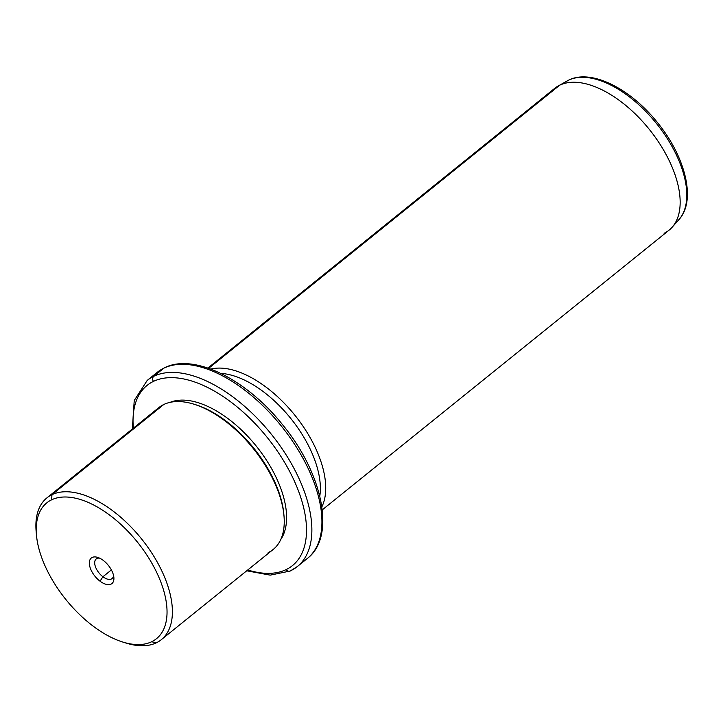 <?xml version="1.0" encoding="UTF-8"?>
<svg xmlns="http://www.w3.org/2000/svg" width="723" height="723" viewBox="0 0 723 723"><rect width="100%" height="100%" fill="white"/><g stroke="black" fill="none" stroke-linecap="round" stroke-linejoin="round"><path stroke-width="1.08" d="M102.919 576.755L111.378 569.932L102.919 576.755L100.036 581.193A16.412 8.622 -128.9 0 0 113.818 579.954A16.412 8.622 -128.9 0 0 103.217 560.37A16.412 8.622 -128.9 0 0 89.435 561.608A16.412 8.622 -128.9 0 0 100.036 581.193A16.412 8.622 51.1 0 1 89.39 564.211A16.412 8.622 51.1 0 1 97.668 557.397A16.412 8.622 51.1 0 1 103.217 560.37A16.412 8.622 51.1 0 1 113.873 577.487A16.412 8.622 51.1 0 1 100.036 581.193L102.919 576.755A12.616 6.624 -128.9 0 0 113.547 575.499A12.616 6.624 51.1 0 1 112.056 578.572A12.616 6.624 51.1 0 1 102.919 576.755A12.616 6.624 51.1 0 1 96.222 558.933A12.616 6.624 51.1 0 1 99.548 558.129A12.616 6.624 -128.9 0 0 94.858 564.573A12.616 6.624 -128.9 0 0 102.919 576.755M36.466 535.128L36.15 531.55A91.098 47.872 51.1 0 1 51.957 494.695L51.622 499.81A87.302 45.874 51.1 0 1 143.787 550.546A87.302 45.874 51.1 0 1 151.631 641.762A87.302 45.874 51.1 0 1 59.458 591.025A87.302 45.874 51.1 0 1 51.622 499.81L51.957 494.695A91.098 47.872 51.1 0 1 148.134 547.636A91.098 47.872 51.1 0 1 156.313 642.819L151.631 641.762A87.302 45.874 -128.9 0 0 143.787 550.546A87.302 45.874 -128.9 0 0 51.622 499.81A87.302 45.874 -128.9 0 0 36.466 535.128A87.302 45.874 -128.9 0 0 122.675 642.015A87.302 45.874 -128.9 0 0 151.631 641.762L156.313 642.819A91.098 47.872 51.1 0 1 126.1 643.081L122.675 642.015M46.95 497.849L158.807 407.636A91.098 47.872 51.1 0 1 163.814 404.482L51.957 494.695L163.814 404.482A91.098 47.872 51.1 0 1 256.701 452.914A91.098 47.872 51.1 0 1 273.186 549.453L161.328 639.665A91.098 47.872 -128.9 0 0 144.844 543.127A91.098 47.872 -128.9 0 0 51.957 494.695A91.098 47.872 -128.9 0 0 46.95 497.849A91.098 47.872 -128.9 0 0 36.34 533.366M124.365 642.512A91.098 47.872 -128.9 0 0 156.313 642.819A91.098 47.872 -128.9 0 0 161.328 639.665M194.035 404.22L195.743 404.753A89.2 46.868 51.1 0 1 283.823 513.963L283.985 515.752A91.098 47.872 -128.9 0 0 194.035 404.22A91.098 47.872 -128.9 0 0 163.814 404.482M268.179 552.607A91.098 47.872 -128.9 0 0 283.985 515.752M170.167 402.322A89.2 46.868 51.1 0 1 256.249 446.082A89.2 46.868 51.1 0 1 280.777 539.475A89.2 46.868 -128.9 0 0 256.249 446.082A89.2 46.868 -128.9 0 0 170.167 402.322M283.895 514.848A89.2 46.868 -128.9 0 0 194.894 404.491M286.082 569.616A115.761 60.831 51.1 0 1 247.736 569.977A115.761 60.831 -128.9 0 0 286.082 569.616A3.796 3.208 64.4 0 0 290.23 571.016A3.796 3.208 64.4 0 0 290.763 570.682A119.557 62.829 -128.9 0 0 297.334 566.543A119.557 62.829 -128.9 0 0 275.707 439.837A119.557 62.829 -128.9 0 0 153.8 376.267A3.796 3.208 64.4 0 0 153.457 381.383A115.761 60.831 51.1 0 1 275.68 448.667A115.761 60.831 51.1 0 1 286.082 569.616A115.761 60.831 -128.9 0 0 275.68 448.667A115.761 60.831 -128.9 0 0 153.457 381.383A115.761 60.831 -128.9 0 0 133.357 428.161A115.761 60.831 51.1 0 1 153.457 381.383A3.796 3.208 -115.6 0 1 153.8 376.267A119.557 62.829 51.1 0 1 275.707 439.837A119.557 62.829 51.1 0 1 297.334 566.543L290.23 571.016A3.796 3.208 -115.6 0 1 286.082 569.616M297.334 566.543L307.392 558.427A119.557 62.829 -128.9 0 0 285.766 431.721A119.557 62.829 -128.9 0 0 163.85 368.161A119.557 62.829 51.1 0 1 285.766 431.721A119.557 62.829 51.1 0 1 307.392 558.427C336.222 536.475 322.729 473.33 282.476 424.591C246.48 379.34 193.927 352.761 164.383 367.826A3.796 3.208 64.4 0 0 163.85 368.161L153.8 376.267L163.85 368.161A3.796 3.208 -115.6 0 1 164.383 367.826L157.28 372.3A119.557 62.829 51.1 0 1 163.85 368.161A119.557 62.829 -128.9 0 0 157.28 372.3L147.221 380.406A119.557 62.829 51.1 0 1 153.8 376.267A119.557 62.829 -128.9 0 0 147.221 380.406L134.234 400.515L132.354 428.974M220.777 373.384A87.302 45.874 51.1 0 1 290.664 418.319A87.302 45.874 51.1 0 1 319.783 496.141A87.302 45.874 -128.9 0 0 290.664 418.319A87.302 45.874 -128.9 0 0 220.777 373.384M210.773 369.073A91.098 47.872 51.1 0 1 294.731 415.047A91.098 47.872 51.1 0 1 321.871 506.832A91.098 47.872 -128.9 0 0 294.731 415.047A91.098 47.872 -128.9 0 0 210.773 369.073M207.899 368.052L554.713 88.342A91.098 47.872 51.1 0 1 559.719 85.187L208.667 368.314L559.719 85.187A91.098 47.872 51.1 0 1 652.607 133.619A91.098 47.872 51.1 0 1 669.091 230.158L322.268 509.86M568.576 80.181A89.417 46.986 51.1 0 1 657.379 124.645A89.417 46.986 51.1 0 1 678.888 219.665A89.417 46.986 -128.9 0 0 657.379 124.645A89.417 46.986 -128.9 0 0 568.576 80.181L559.719 85.187L568.576 80.181A3.796 3.208 -115.6 0 1 568.73 80.099A3.796 3.208 64.4 0 0 568.576 80.181A89.417 46.986 -128.9 0 0 567.049 80.985A89.417 46.986 51.1 0 1 568.576 80.181M664.085 233.303A91.098 47.872 -128.9 0 0 672.11 227.275A91.098 47.872 -128.9 0 0 650.194 130.483A91.098 47.872 -128.9 0 0 559.719 85.187A91.098 47.872 -128.9 0 0 558.165 86.001L568.73 80.099C591.369 68.676 630.637 88.766 657.514 122.621C685.54 156.891 696.52 200.678 678.888 219.665L672.11 227.275M290.23 571.016L270.23 575.137L246.724 570.79"/></g></svg>
